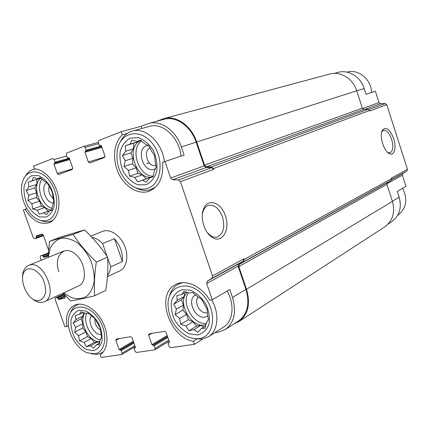 <?xml version="1.0" encoding="UTF-8"?>
<svg xmlns="http://www.w3.org/2000/svg" width="429" height="429" viewBox="0 0 429 429"><rect width="100%" height="100%" fill="white"/><g stroke="black" fill="none" stroke-linecap="round" stroke-linejoin="round"><path stroke-width="0.64" d="M153.239 176.131C138.83 176.973 129.461 149.008 141.532 140.964M140.932 140.481C124.995 146.209 136.014 180.974 152.392 176.952M206.177 323.471C193.393 324.989 180.856 303.062 188.508 292.723M187.334 292.358C176.603 301.646 190.53 328.04 204.612 324.973L205.915 324.683M100.204 339.891C90.68 338.331 82.352 321.46 86.937 313.073M84.963 313.106C78.116 321.589 89.2 342.814 99.893 341.602M52.097 208.371C42.289 206.011 35.698 186.942 42.042 179.166M40.878 178.212C30.931 184.717 39.924 210.623 51.786 209.781M120.297 141.972C122.962 136.288 126.957 132.663 132.277 131.092L149.469 126.373C162.58 122.12 179.451 137.73 181.011 156.135M141.79 128.48L141.055 126.324L148.788 123.429C160.736 119.825 176.078 130.631 181.349 146.927L184.127 155.094L162.602 162.301C163.647 177.038 159.202 186.663 149.265 191.173C138.578 195.157 125.075 187.146 118.618 173.498C112.076 159.899 113.567 142.76 122.324 134.829L121.246 131.692L141.055 126.324M334.25 73.391L338.02 72.372C348.348 69.326 360.607 76.705 364.162 88.433L366.055 94.31L375.38 91.195L379.027 102.547L380.544 103.684L365.176 109.309M122.324 134.829L127.134 133.505M69.509 158.891L54.188 163.31L54.853 163.052L55.062 162.21L54.118 159.534L52.826 158.521L33.559 166.066L34.556 168.887C43.828 169.198 54.258 180.196 57.706 193.586C61.24 206.971 57.132 219.911 48.815 222.828C40.036 225.037 32.127 220.517 25.091 209.272L23.348 209.867L33.296 237.848L34.556 238.856L36.192 238.368L36.213 235.923L42.015 234.159L43.297 235.178L48.557 250.016M25.091 209.272L26.85 208.687M227.107 291.06C234.953 304.418 233.135 321.305 223.589 327.064L208.473 336.77L201.979 339.183L193.264 338.438M388.132 224.035L391.623 221.772C399.437 215.969 401.957 207.775 399.179 197.184L397.318 191.409L405.941 186.363L402.348 175.177L402.938 173.439L406.874 171.074L407.47 169.326L391.527 178.04L391.704 178.577L391.098 180.389L387.516 182.539L239.42 264.296L243.516 261.803L244.112 259.491L243.87 258.778L243.281 261.089L238.674 263.894L238.09 266.178L245.93 289.371C249.989 303.603 247.56 314.103 238.647 320.865L225.295 329.52L218.082 332.234L214.763 332.732M225.295 329.52C234.255 322.699 236.652 312.012 232.475 297.463L229.772 289.5L212.237 299.764L206.703 283.569L207.271 281.188L211.947 278.324L212.527 275.922L180.432 181.73L178.416 179.96L172.656 179.783L170.662 178.024L165.009 161.476M202.665 339.071L194.476 344.305L193.436 341.286L196.739 339.189M193.436 341.286C169.257 337.848 155.218 294.026 175.509 284.615C185.457 278.909 201.539 285.961 209.733 300.225L212.237 299.764M64.811 295.86L58.167 298.965L57.191 297.501L55.411 297.908L55.132 299.292L64.918 326.834L66.736 326.501C65.396 316.082 67.927 309.025 74.324 305.33C82.566 301.153 95.597 308.462 102.392 321.509C109.293 334.502 108.129 349.866 100.182 354.719L101.147 357.443L121.847 354.483L122.104 353.137L121.192 350.547L119.096 349.49L115.91 340.433L116.184 339.06L130.684 336.711L132.116 337.875L135.344 347.104L135.21 347.79L134.239 347.983L134.105 348.67L135.022 351.297L136.454 352.472L154.848 349.828L155.126 348.434L154.188 345.747L151.952 344.664L148.681 335.264L148.976 333.848L164.602 331.311L166.125 332.513L169.444 342.095L169.294 342.803L168.232 343.018L168.088 343.731L169.031 346.455L170.554 347.672L194.476 344.305M66.736 326.501L68.495 325.606M407.47 169.326L386.749 104.671L369.921 110.955L369.744 110.414L213.433 168.586L213.68 169.31L211.733 167.642L206.097 167.541L204.172 165.889L196.155 142.187C191.028 126.26 175.901 115.744 164.034 119.316L148.788 123.429M121.246 131.692L98.74 140.519L98.246 142.315L99.228 145.147L99.93 145.672L100.735 145.367L101.442 145.892L104.874 155.797L104.376 157.577L89.725 162.993L88.326 161.947L84.942 152.241L86.127 150.204L85.162 147.42L83.794 146.38L66.699 153.078L66.259 154.794L67.214 157.518L69.289 158.258L72.624 167.782L72.179 169.482L58.585 174.512L57.266 173.493L53.979 164.146L54.188 163.31M102.483 231.424C109.631 228.426 119.895 234.824 124.421 245.361C129.049 255.856 126.737 267.728 119.675 270.93L119.643 270.94M48.177 256.097L43.822 257.293L42.214 255.325L40.514 255.802L40.192 257.261L41.254 260.242M64.28 294.374L65.128 296.761L64.838 298.166L58.805 299.496L58.167 298.965M387.516 182.539L386.92 184.331L238.835 266.581L246.503 289.259C250.649 303.812 248.171 314.543 239.071 321.46L234.314 323.675M239.071 321.46L384.7 226.909C392.75 220.919 395.329 212.419 392.433 201.416L386.92 184.331M369.744 110.414L368.168 109.223L363.91 109.347L362.344 108.162L356.74 90.798C353.035 78.609 340.347 70.914 329.686 74.045L163.873 118.597L156.408 121.375M393.699 138.664C389.816 129.086 386.041 126.303 382.368 130.319C379.166 135.628 383.692 151.024 389.2 153.561C394.192 156.564 396.766 147.667 393.699 138.664M225.359 215.814C221.219 202.268 207.593 197.646 203.561 209.068C200.043 217.358 204.086 231.751 211.325 236.749C221.509 244.825 230.764 230.266 225.359 215.814M239.42 264.296L238.835 266.581M213.433 168.586L211.486 166.919L206.472 166.833L204.547 165.176L196.707 141.994C191.468 125.708 176.003 114.956 163.873 118.597M386.749 104.671L385.221 103.528L380.544 103.684M207.277 232.534L210.065 235.226C212.559 237.017 214.983 237.586 217.337 236.921C223.445 233.784 225.155 227.086 222.458 216.827C219.047 208.263 214.393 204.456 208.494 205.4C206.172 206.172 204.424 208.011 203.249 210.929L202.402 214.039M387.768 152.52L390.084 152.837C393.066 151.035 393.591 146.546 391.661 139.371C389.339 133.022 386.609 130.014 383.478 130.341L381.789 131.837M149.276 162.886L146.643 163.755L149.356 162.977M94.589 353.828L87.291 352.82C75.402 348.53 65.535 329.182 68.919 316.892C71.863 303.453 88.186 303.743 98.182 318.211C108.424 332.454 106.151 352.536 94.589 353.828M93.452 350.616L86.642 349.555C81.875 346.884 77.783 342.782 74.378 337.248C71.74 331.285 70.624 325.514 71.042 319.927C72.447 314.988 75.155 311.76 79.177 310.242L86.004 311.036C90.9 313.615 95.125 317.755 98.675 323.455C101.41 329.633 102.51 335.564 101.979 341.253C100.413 346.187 97.571 349.308 93.452 350.616M103.555 351.555L101.652 352.922L97.549 354.322L91.683 353.898M70.592 312.596C71.933 308.987 74.088 306.429 77.054 304.939L79.285 304.123M78.604 335.655L79.499 340.889L84.052 342.385L86.406 346.734L90.594 345.763L93.602 348.176L96.52 344.836L99.174 344.744L100.22 339.779L101.576 337.269L100.08 327.756L95.077 318.838L87.972 312.998L85.366 313.256L80.738 311.792L79.499 314.398L75.332 315.46L75.965 319.567L73.134 322.935L75.654 327.332L74.662 332.207L78.604 335.655L85.805 331.848L87.484 336.604L79.499 340.889M101.158 334.47C94.165 335.617 86.722 321.375 91.5 316.023M100.44 329.912C96.348 327.263 94.519 323.53 94.948 318.726M199.051 338.572C194.997 339.119 190.835 338.288 186.572 336.079C174.582 328.63 168.393 317.83 168.007 303.673C168.356 285.097 188.98 279.37 203.11 295.216C217.6 310.709 214.779 336.851 199.051 338.572M197.807 334.963L189.366 333.896C183.569 330.974 178.7 326.426 174.764 320.249C171.804 313.583 170.731 307.084 171.552 300.767C173.563 295.147 177.118 291.425 182.212 289.607L190.696 290.336C196.675 293.136 201.727 297.726 205.861 304.107C208.939 311.052 209.985 317.75 208.998 324.201C206.757 329.821 203.03 333.408 197.807 334.963M169.342 296.578C170.763 290.862 173.729 286.749 178.228 284.245L182.604 282.673M211.706 299.86C219.825 313.604 218.125 330.957 208.473 336.77M179.601 318.452L180.673 324.297L186.014 325.938L188.958 330.759L193.983 329.617L197.86 332.244L201.432 328.453L205.019 328.255L206.344 322.656L208.44 319.744L207.314 313.733L207.1 308.998L201.34 299.008L197.378 296.498L192.777 292.562L189.248 292.964L183.81 291.377L181.869 294.407L176.871 295.661L177.193 300.332L173.729 304.161L176.383 309.116L175.129 314.602L179.601 318.452L186.561 314.382L188.395 319.707L180.673 324.297M207.802 315.991L205.083 317.095C194.873 319.391 186.175 298.895 195.71 294.986M207.309 312.618L206.848 312.72C200.091 314.301 193.259 301.667 198.37 297.072M402.611 188.31C408.017 199.41 406.445 208.371 397.892 215.186L397.662 215.337M47.383 220.334C43.828 221.396 40.101 220.785 36.213 218.495C25.032 212.21 18.034 191.929 23.096 180.266C27.719 167.996 42.911 169.401 51.437 183.612C60.183 197.608 57.77 217.38 47.383 220.334M46.219 217.042L39.661 216.908C35.022 214.736 31.006 210.929 27.612 205.475C24.946 199.453 23.745 193.404 24.019 187.334C25.252 181.805 27.778 177.928 31.601 175.702L38.17 175.547C42.927 177.595 47.077 181.424 50.617 187.039C53.378 193.281 54.569 199.506 54.188 205.706C52.799 211.25 50.139 215.031 46.219 217.042M53.255 220.029L50.542 221.284C47.388 222.243 44.074 221.943 40.583 220.388M25.424 176.169C27.354 172.689 29.992 170.442 33.328 169.434L35.822 168.999M147.431 188.454C141.103 190.235 134.894 188.556 128.797 183.419C119.155 173.927 115.396 162.505 117.519 149.153C121.032 131.719 140.68 127.987 152.558 143.645C164.741 158.977 161.481 184.491 147.431 188.454M146.155 184.749L138.009 184.851C132.368 182.561 127.585 178.378 123.659 172.308C120.662 165.562 119.487 158.719 120.131 151.786C121.943 145.426 125.279 140.889 130.143 138.165L138.32 137.693C144.139 139.822 149.104 144.021 153.228 150.289C156.344 157.314 157.497 164.382 156.687 171.487C154.654 177.879 151.147 182.298 146.155 184.749M155.716 186.974L150.595 189.645C145.597 191.13 140.492 190.444 135.285 187.58M132.277 131.092C145.469 126.796 162.623 142.862 164.328 161.712M347.045 72.147C358.269 68.683 371.299 79.29 371.611 92.455M31.843 203.737L32.717 208.944L37.221 210.178L39.473 214.216L43.581 212.848L46.418 214.709L49.249 210.982L51.689 210.194L52.687 204.992L53.823 201.796L52.172 191.774L47.169 182.915L44.284 181.167L40.213 177.681L37.827 178.641L33.248 177.456L32.218 180.738L28.137 182.202L28.947 186.813L26.201 190.567L28.823 195.216L27.88 200.316L31.843 203.737L39.581 201.174L41.302 206.038L32.717 208.944M53.475 202.922C45.769 203.416 40.106 186.54 46.675 182.582M53.33 198.493C49.41 195.297 48.021 191.254 49.153 186.368M128.507 170.329L129.553 176.142L134.84 177.445L137.666 181.875L142.594 180.234L146.268 182.159L149.737 177.879L153.067 176.802L154.338 170.908L156.177 167.122L155.073 161.143L154.649 155.738L151.694 151.265L148.879 145.817L145.131 144.037L140.492 140.138L137.226 141.436L131.842 140.192L130.153 144.08L125.257 145.844L125.783 151.164L122.421 155.47L125.198 160.746L124.002 166.516L128.507 170.329L136.116 167.819L137.999 173.289L129.553 176.142M155.454 168.72L154.402 169.176C142.369 173.691 135.21 146.026 148.343 145.538M155.931 165.492C148.01 167.846 142.331 150.928 150.075 147.989M41.302 206.038L44.932 207.545L48.032 211.24L51.405 210.231M51.265 210.172L43.581 212.848M51.705 210.124L49.249 210.982M40.433 177.853L37.827 178.641M40.305 177.89L40.042 178.373L32.218 180.738M40.042 178.373L28.137 182.202M36.84 179.569L36.755 184.406L28.947 186.813M36.755 184.406L34.872 187.854L26.201 190.567M34.872 187.854L36.599 192.734L28.823 195.216M36.599 192.734L36.508 197.512L27.88 200.316M36.508 197.512L39.581 201.174M44.932 207.545L37.221 210.178M48.032 211.24L39.473 214.216M87.484 336.604L91.216 338.502L94.359 342.363L97.737 341.827L99.641 342.798M97.737 341.827L90.594 345.763M99.56 343.152L96.52 344.836M83.231 312.526L79.499 314.398M83.371 312.575L83.226 315.894L75.965 319.567M83.226 315.894L81.199 318.833L73.134 322.935M81.199 318.833L82.888 323.6L75.654 327.332M82.888 323.6L82.69 328.019L74.662 332.207M82.69 328.019L85.805 331.848M91.216 338.502L84.052 342.385M94.359 342.363L86.406 346.734M188.395 319.707L192.927 321.771L196.621 326.061L200.852 325.386L204.038 326.839M200.852 325.386L193.983 329.617M205.641 325.842L201.432 328.453M186.202 292.026L181.869 294.407M184.55 292.932L184.218 296.439L177.193 300.332M184.218 296.439L181.547 299.801L173.729 304.161M181.547 299.801L183.381 305.142L176.383 309.116M183.381 305.142L182.904 310.135L175.129 314.602M182.904 310.135L186.561 314.382M192.927 321.771L186.014 325.938M196.621 326.061L188.958 330.759M137.999 173.289L142.407 174.855L146.058 178.936L150.332 177.67M150.118 177.595L142.594 180.234M153.094 176.705L149.737 177.879M140.814 140.39L137.226 141.436M138.283 141.125L137.843 141.833L130.153 144.08M137.843 141.833L125.257 145.844M133.821 143.334L133.467 148.852L125.783 151.164M133.467 148.852L130.963 152.858L122.421 155.47M130.963 152.858L132.851 158.339L125.198 160.746M132.851 158.339L132.502 163.781L124.002 166.516M132.502 163.781L136.116 167.819M142.407 174.855L134.84 177.445M146.058 178.936L137.666 181.875M91.951 237.393C95.71 238.025 99.271 240.101 102.633 243.624L107.019 256.177M107.679 258.076L110.752 266.865C110.35 270.318 109.266 273.155 107.502 275.375M102.633 243.624L114.425 238.68C120.372 245.468 123.026 253.094 122.394 261.556L110.752 266.865M114.425 238.68L122.394 261.556M28.255 268.892C33.135 268.12 38.9 271.959 42.803 278.668C44.922 283.462 45.844 288.127 45.576 292.669C44.53 296.659 42.519 299.265 39.527 300.482C26.566 303.491 15.358 272.227 28.255 268.892M22.506 276.415C22.85 270.785 24.882 267.111 28.609 265.395L29.531 265.084C43.822 260.071 58.575 296.45 44.428 301.743C40.626 303.308 36.545 302.289 32.186 298.691M48.236 257.4L50.113 248.343C52.692 243.286 56.371 239.918 61.138 238.24C66.334 237.752 71.707 239.243 77.268 242.717C82.599 247.265 87.033 253.051 90.567 260.087C93.297 267.471 94.509 274.662 94.192 281.66C92.937 288.095 90.363 293.045 86.46 296.509C81.982 298.847 77.011 299.233 71.546 297.667L63.642 292.862M58.864 271.68C53.523 257.389 63.058 245.168 74.099 253.067C85.307 260.51 88.202 282.009 78.705 285.902M63.122 293.104L70.597 300.927C77.064 299.871 85.087 298.16 94.664 295.79C93.978 285.306 94.53 274.061 96.332 262.049C87.232 253.255 79.478 244.042 73.075 234.422L49.491 241.307L48.128 257.443M94.664 295.79L105.802 290.379C107.599 278.909 108.21 267.809 107.636 257.073L96.332 262.049M49.491 241.307L61.047 236.835L84.604 229.923C93.404 238.363 101.083 247.415 107.636 257.073M73.075 234.422L84.604 229.923M245.93 289.371L232.475 297.463M238.09 266.178L206.703 283.569M204.172 165.889L170.662 178.024M196.155 142.187L181.349 146.927M238.674 263.894L207.271 281.188M243.281 261.089L211.947 278.324M243.87 258.778L212.527 275.922M391.704 178.577L244.112 259.491M213.68 169.31L180.432 181.73M211.733 167.642L178.416 179.96M206.097 167.541L172.656 179.783M104.907 156.971L88.326 161.947M101.957 147.383L84.942 152.241M101.711 146.659L85.178 151.362M101.689 146.595L85.897 151.083M101.437 145.871L86.127 150.204M98.702 143.645L85.162 147.42M83.794 146.38L98.262 142.369L83.864 146.364M68.838 157.754L67.905 158.022M72.694 168.817L57.266 173.493M69.755 159.583L53.979 164.146M69.493 158.832L54.853 163.052M69.241 158.14L55.062 162.21M66.672 155.974L54.118 159.534M36.208 238.358L43.458 235.628L36.224 238.352M43.243 235.033L36.379 237.612M42.551 234.229L36.041 236.669M48.204 255.518L43.822 257.293M48.241 254.735L43.184 256.778M48.3 253.646L42.852 255.84M48.348 252.863L42.214 255.325M65.058 296.568L58.805 299.496M64.479 294.938L57.835 298.032M64.173 294.256L57.191 297.501M63.916 293.978L55.523 297.871M134.84 345.667L122.104 353.137M133.95 343.125L121.192 350.547M133.671 342.321L120.495 349.967M133.585 342.069L119.793 350.069M133.306 341.269L119.096 349.49M119.3 338.524L115.91 340.433M135.392 347.329L134.357 347.94M168.769 340.138L155.126 348.434M167.852 337.505L154.188 345.747M167.562 336.658L153.448 345.152M167.466 336.379L152.692 345.259M167.171 335.537L151.952 344.664M152.027 333.312L148.681 335.264M169.487 342.288L168.372 342.969M392.433 201.416L246.503 289.259M391.098 180.389L243.516 261.803M368.168 109.223L211.486 166.919M363.91 109.347L206.472 166.833M362.344 108.162L204.547 165.176M356.74 90.798L196.707 141.994M399.179 197.184L392.385 201.271M402.348 175.177L386.835 183.773M402.938 173.439L391.704 179.628M406.874 171.074L391.763 179.392M385.221 103.528L369.069 109.497M379.027 102.547L362.505 108.532M364.162 88.433L356.74 90.809M68.844 157.754L67.879 158.028M63.905 293.967L55.411 297.908M135.183 346.643L121.847 354.483M135.392 347.302L134.239 347.983M169.106 341.125L154.848 349.828M169.487 342.256L168.232 343.018M216.725 237.071L217.337 236.921M210.065 235.226L211.325 236.749M203.249 210.929L203.561 209.068M387.859 152.606L389.2 153.561M381.869 131.558L382.368 130.319M101.652 352.922L103.164 352.059M77.054 304.939L78.652 304.161M178.228 284.245L180.84 282.856M50.997 221.128L52.735 220.501M33.328 169.434L35.114 168.919M151.335 189.387L154.231 188.32M107.406 276.667L119.675 270.93M90.766 236.132L102.499 231.419M44.428 301.743L78.727 285.891M28.609 265.395L63.605 251.142"/></g></svg>
